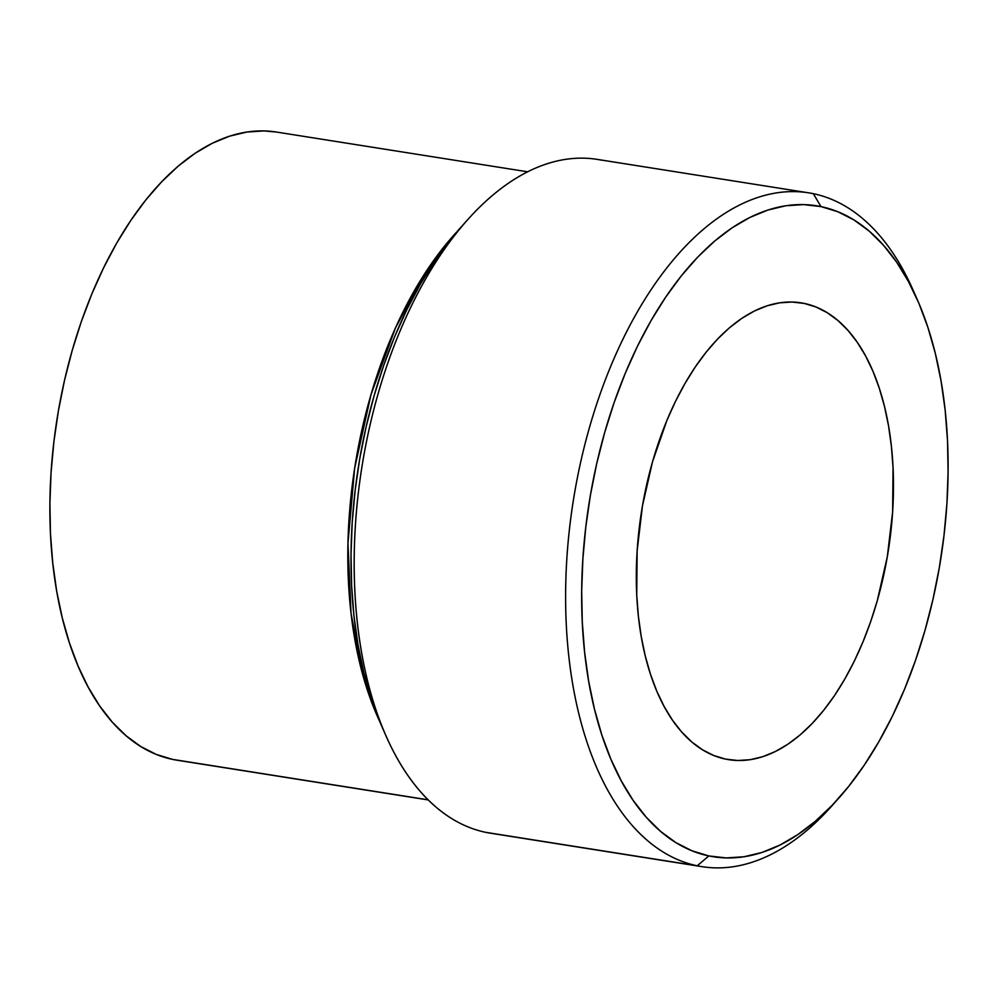 <?xml version="1.0" encoding="UTF-8"?>
<svg xmlns="http://www.w3.org/2000/svg" width="998" height="998" viewBox="0 0 998 998"><rect width="100%" height="100%" fill="white"/><g stroke="black" fill="none" stroke-linecap="round" stroke-linejoin="round"><path stroke-width="1.5" d="M804.251 303.429A231.262 124.937 -81 0 1 887.808 553.778A231.262 124.937 -81 0 1 728.752 759.678A231.262 124.937 -81 0 1 725.534 759.091L713.732 755.498L702.417 749.748L691.701 741.888L681.684 731.996L672.477 720.169L664.157 706.534L656.809 691.202L650.509 674.336L645.294 656.085L641.24 636.637L638.383 616.178L636.736 594.895L637.148 550.709L642.475 505.761L652.505 461.812L666.851 420.52L675.484 401.383L684.977 383.481L695.232 367.014L706.16 352.132L717.649 338.971L729.6 327.668L741.888 318.312L754.401 311.014L767.013 305.837L779.613 302.831L792.063 302.032L804.251 303.429L816.052 307.022L827.367 312.786L838.083 320.645L848.1 330.525L857.307 342.351L865.628 355.987L872.976 371.318L879.275 388.185L884.49 406.436L888.544 425.884L891.401 446.343L893.048 467.625L892.636 511.824L887.309 556.759L877.279 600.709L870.618 621.791L862.933 642.001L854.3 661.15L844.807 679.039L834.553 695.506L823.624 710.389L812.135 723.55L800.184 734.865L787.896 744.209L775.384 751.506L762.771 756.684L750.172 759.69L737.722 760.501L725.534 759.091A231.262 124.937 -81 0 1 641.976 508.755A231.262 124.937 -81 0 1 801.032 302.843A231.262 124.937 -81 0 1 804.251 303.429L797.789 302.406L804.251 303.429M808.58 192.826L597.141 159.368A341.116 184.281 99 0 0 362.536 463.084A341.116 184.281 99 0 0 485.789 832.344L697.24 865.79L708.817 855.922A329.552 178.031 -81 0 1 590.454 494.933A329.552 178.031 -81 0 1 820.967 206.598L813.333 193.687A341.116 184.281 99 0 0 574.723 492.139A341.116 184.281 99 0 0 697.24 865.79A341.116 184.281 -81 0 1 573.975 496.542A341.116 184.281 -81 0 1 808.58 192.826A341.116 184.281 -81 0 1 813.333 193.687A341.116 184.281 -81 0 1 915.116 294.822M834.802 802.529A341.116 184.281 -81 0 1 701.981 866.663A341.116 184.281 -81 0 1 697.24 865.79L485.789 832.344A341.116 184.281 -81 0 1 386.126 736.125A341.116 184.281 -81 0 1 467.85 219.485A341.116 184.281 -81 0 1 601.881 160.241M467.85 219.485L460.814 227.344A329.552 178.031 99 0 0 381.86 726.482L386.126 736.125M379.739 721.554A317.988 171.793 -81 0 1 457.284 231.374L425.223 272.878L395.47 327.905L371.031 394.522L354.639 468.311L347.965 543.236L351.022 613.159L362.374 673.4L379.739 721.554M527.643 171.793L276.371 132.035A317.988 171.793 99 0 0 57.672 415.168A317.988 171.793 99 0 0 172.567 759.391L428.142 799.822L172.567 759.391A317.988 171.793 99 0 0 176.995 760.202L428.279 799.947M708.817 855.922L726.182 857.918L743.922 856.771L761.861 852.492L779.837 845.106L797.664 834.715L815.179 821.391L832.207 805.274L848.587 786.524L864.156 765.304L878.776 741.838L892.299 716.352L904.6 689.069L915.54 660.277L925.046 630.237L932.993 599.237L939.33 567.588L943.983 535.589L946.927 503.553L948.1 471.78L947.514 440.58L945.168 410.253L941.089 381.099L935.313 353.379L927.89 327.381L918.909 303.342L908.43 281.498L896.578 262.062L883.455 245.221L869.196 231.124L853.926 219.922L837.796 211.726L820.967 206.598L803.602 204.602L785.863 205.75L767.924 210.042L749.947 217.414L732.12 227.806L714.605 241.129L697.577 257.247L681.197 276.009L665.629 297.217L651.008 320.682L637.485 346.181L625.197 373.452L614.244 402.256L604.751 432.296L596.792 463.284L590.454 494.933L585.801 526.932L582.869 558.967L581.684 590.741L582.271 621.941L584.616 652.268L588.695 681.422L594.471 709.141L601.894 735.139L610.876 759.179L621.355 781.022L633.206 800.458L646.33 817.312L660.589 831.396L675.858 842.599L691.988 850.795L708.817 855.922L697.24 865.79A341.116 184.281 99 0 0 831.272 806.546L838.308 798.687A329.552 178.031 -81 0 1 708.817 855.922M495.32 833.854A341.116 184.281 -81 0 1 485.789 832.344A341.116 184.281 99 0 0 490.542 833.218L701.981 866.663M381.922 726.631L371.231 698.65L363.808 672.652L358.033 644.933L353.953 615.778L351.608 585.452L351.022 554.252L352.207 522.478L355.138 490.442L359.791 458.444L366.129 426.795L374.088 395.807L383.581 365.767L394.534 336.962L406.822 309.692L420.345 284.193L434.966 260.728L450.535 239.508L461.001 227.145M181.461 760.788L172.567 759.391L156.337 754.438L140.768 746.529L126.035 735.726L112.275 722.128L99.613 705.873L88.173 687.111L78.069 666.04L69.398 642.849L62.238 617.762L56.661 591.016L52.732 562.872L50.461 533.618L49.9 503.516L51.035 472.852L53.867 441.939L58.358 411.064L64.471 380.525L72.155 350.622L81.312 321.63L91.878 293.849L103.742 267.526L116.791 242.926L130.9 220.284L145.92 199.812L161.726 181.723L178.155 166.167L195.059 153.318L212.262 143.275L229.602 136.165L246.918 132.035L264.033 130.925L276.521 132.06M917.262 299.55L912.995 289.907A341.116 184.281 99 0 0 813.333 193.687L820.967 206.598A329.552 178.031 -81 0 1 917.262 299.55A329.552 178.031 -81 0 1 838.308 798.687"/></g></svg>

